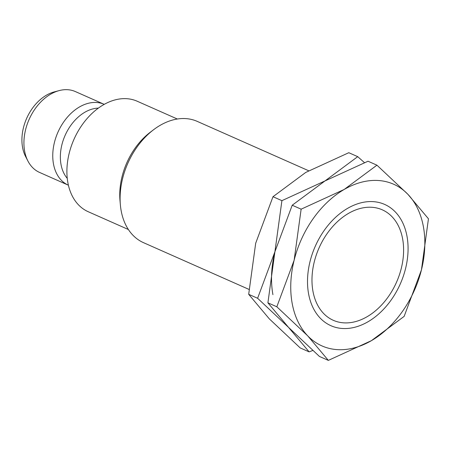<?xml version="1.0" encoding="UTF-8"?>
<svg xmlns="http://www.w3.org/2000/svg" width="451" height="451" viewBox="0 0 451 451"><rect width="100%" height="100%" fill="white"/><g stroke="black" fill="none" stroke-linecap="round" stroke-linejoin="round"><path stroke-width="0.68" d="M312.926 291.104A60.428 42.36 113.9 0 0 373.112 312.695A60.428 42.36 113.9 0 0 403.369 244.414A60.428 42.36 113.9 0 0 402.653 239.024A60.428 42.36 113.9 0 0 348.493 213.402A60.428 42.36 113.9 0 0 312.926 291.104M308.676 170.76L197.245 121.387A66.325 46.492 113.9 0 0 153.56 129.747A66.325 46.492 113.9 0 0 120.355 204.692A66.325 46.492 113.9 0 0 121.139 210.606A66.325 46.492 113.9 0 0 143.508 242.666L248.958 289.39M177.339 119.013L137.189 101.227A60.428 42.36 113.9 0 0 86.626 119.098A60.428 42.36 113.9 0 0 67.847 182.52A60.428 42.36 113.9 0 0 88.233 211.728L128.377 229.514M98.386 108.105A40.534 28.413 113.9 0 0 60.992 164.361A40.534 28.413 113.9 0 0 67.255 178.365M104.226 104.356A44.215 30.995 113.9 0 0 104.192 104.339A44.215 30.995 113.9 0 0 67.193 117.412A44.215 30.995 113.9 0 0 53.455 163.82A44.215 30.995 113.9 0 0 68.366 185.198A44.215 30.995 113.9 0 0 68.4 185.209M104.192 104.339L75.356 91.564A44.215 30.995 113.9 0 0 59.12 90.612A44.215 30.995 113.9 0 0 24.619 151.046A44.215 30.995 113.9 0 0 27.923 161.03A44.215 30.995 113.9 0 0 39.536 172.417L68.366 185.198M59.12 90.612L54.176 91.931A40.534 28.413 113.9 0 0 22.55 147.33A40.534 28.413 113.9 0 0 25.577 156.486L27.923 161.03M153.56 129.747L150.245 132.267A60.428 42.36 113.9 0 0 119.994 200.548L120.355 204.692M308.552 293.646A66.325 46.492 113.9 0 0 367.993 321.766A66.325 46.492 113.9 0 0 407.033 236.482A66.325 46.492 113.9 0 0 371.325 201.569A66.325 46.492 113.9 0 0 320.977 235.36A66.325 46.492 113.9 0 0 311.055 257.752A66.325 46.492 113.9 0 0 308.552 293.646M428.45 218.78L407.845 194.263L376.94 165.179L344.186 189.459A88.435 61.99 113.9 0 0 294.131 260.261A88.435 61.99 113.9 0 0 292.135 303.168A88.435 61.99 113.9 0 0 307.734 335.865A88.435 61.99 113.9 0 0 371.393 340.668L404.147 316.382L421.448 269.867A88.435 61.99 113.9 0 0 423.444 226.96A88.435 61.99 113.9 0 0 407.845 194.263A88.435 61.99 113.9 0 0 344.186 189.459L301.133 209.179L294.131 260.261L276.829 306.781L307.734 335.865L328.339 360.388L371.393 340.668A88.435 61.99 113.9 0 0 421.448 269.867L428.45 218.78M328.339 360.388L319.415 356.437L288.51 327.353L267.911 302.83L274.913 251.748L292.209 205.228L324.968 180.947L368.022 161.227L376.94 165.179M267.911 302.83L276.829 306.781M292.209 205.228L301.133 209.179M364.402 162.591L357.722 156.66L324.968 180.947L281.909 200.661L274.913 251.748A88.435 61.99 113.9 0 0 272.917 294.655M274.913 251.748L257.611 298.269L288.51 327.353L309.115 351.87L312.735 350.5M309.115 351.87L300.197 347.918L269.292 318.834L248.687 294.317L255.689 243.23L272.99 196.709L305.744 172.429L348.798 152.709L357.722 156.66M248.687 294.317L257.611 298.269M272.99 196.709L281.909 200.661"/></g></svg>
